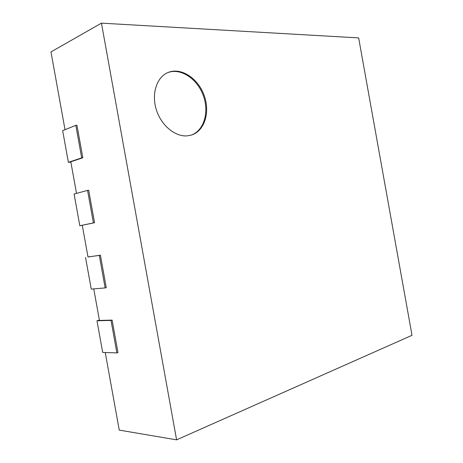 <?xml version="1.0" encoding="UTF-8"?>
<svg xmlns="http://www.w3.org/2000/svg" width="463" height="463" viewBox="0 0 463 463"><rect width="100%" height="100%" fill="white"/><g stroke="black" fill="none" stroke-linecap="round" stroke-linejoin="round"><path stroke-width="0.69" d="M167.496 72.732C180.42 67.505 197.157 78.629 203.222 95.378C209.507 112.058 204.038 130.821 191.045 135.173M187.185 135.862C175.078 136.909 161.095 125.357 156.262 109.523C151.32 93.711 156.737 77.176 167.89 72.558C180.854 66.956 197.904 78.114 204.038 95.083C210.399 111.965 204.71 130.948 191.456 135.046L187.185 135.862M101.449 23.15L358.646 37.908L412.018 335.31L176.594 439.85L101.449 23.15L50.982 51.925L65.017 129.686M105.24 352.517L119.246 430.11L176.594 439.85M112.127 320.107L117.978 352.557L116.879 352.904L111.016 320.413L112.127 320.107L99.447 320.431L93.752 288.889M100.413 255.194L106.27 287.656L105.153 287.922L99.285 255.42L100.413 255.194L87.999 257L82.269 225.273L94.55 222.732L88.693 190.258L87.553 190.403L93.416 222.917L94.55 222.732M70.868 162.108L68.379 162.339L62.655 130.635L75.81 125.351L76.968 125.288L82.831 157.773L70.816 161.801L76.517 193.389M75.81 125.351L81.679 157.877L82.831 157.773M68.379 162.339L81.679 157.877M82.281 225.331L79.821 225.736L74.097 194.043L87.553 190.403M79.821 225.736L93.416 222.917M87.987 256.93L99.285 255.42M85.539 257.416L91.257 289.097L105.153 287.922M99.389 320.112L96.975 320.766L111.016 320.413M96.975 320.766L102.693 352.436L116.879 352.904"/></g></svg>
